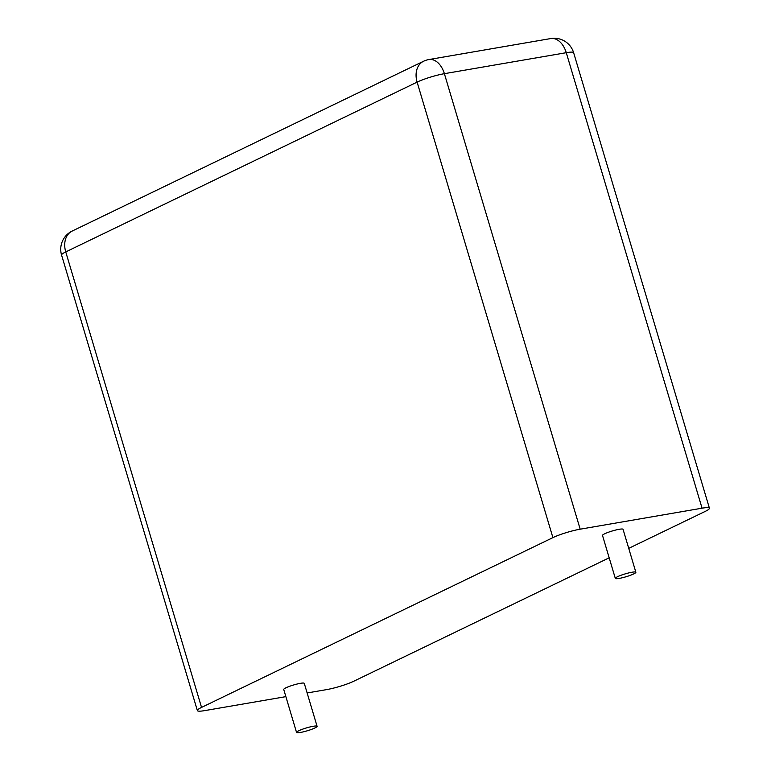 <?xml version="1.0" encoding="UTF-8"?>
<svg xmlns="http://www.w3.org/2000/svg" width="771" height="771" viewBox="0 0 771 771"><rect width="100%" height="100%" fill="white"/><g stroke="black" fill="none" stroke-linecap="round" stroke-linejoin="round"><path stroke-width="1.16" d="M702.063 508.185L580.178 529.185A20.248 2.814 163.4 0 0 552.903 537.628L201.539 707.412L65.747 251.915L417.111 82.121A20.248 2.814 -16.6 0 1 444.385 73.679L566.271 52.688A20.248 2.814 -16.6 0 1 573.634 52.717A20.248 20.248 0 0 0 550.793 38.55A20.248 13.078 80.2 0 1 566.271 52.688L702.063 508.185A20.248 2.814 -16.6 0 1 709.426 508.224A20.248 2.814 -16.6 0 1 705.253 511.385L628.731 548.354M609.177 557.809L353.889 681.169A20.248 2.814 163.4 0 1 326.615 689.611L307.147 692.965M285.868 696.637L204.729 710.611A20.248 2.814 -16.6 0 1 197.366 710.573A20.248 2.814 -16.6 0 1 201.539 707.412M615.316 578.395L602.508 535.44A10.717 1.494 -16.6 0 1 612.357 530.949A10.717 1.494 -16.6 0 1 623.055 529.311L635.863 572.265A10.717 1.494 -16.6 0 1 630.264 575.349A10.717 1.494 -16.6 0 1 619.209 578.404A10.717 1.494 -16.6 0 1 615.316 578.395A10.717 1.494 -16.6 0 1 625.165 573.894A10.717 1.494 -16.6 0 1 635.863 572.265M296.536 732.431L283.738 689.476A10.717 1.494 -16.6 0 1 293.578 684.985A10.717 1.494 -16.6 0 1 304.275 683.357L317.083 726.311A10.717 1.494 -16.6 0 1 311.484 729.395A10.717 1.494 -16.6 0 1 300.439 732.45A10.717 1.494 -16.6 0 1 296.536 732.431A10.717 1.494 -16.6 0 1 306.386 727.94A10.717 1.494 -16.6 0 1 317.083 726.311M580.178 529.185L444.385 73.679A20.248 13.078 80.2 0 0 428.907 59.55L550.793 38.55M552.903 537.628L417.111 82.121A20.248 15.198 64.2 0 1 423.539 61.266A20.248 20.248 0 0 1 428.907 59.55M197.366 710.573L61.574 255.076A20.248 2.814 -16.6 0 1 65.747 251.915A20.248 15.198 64.2 0 1 72.175 231.059L423.539 61.266M709.426 508.224L573.634 52.717M72.175 231.059A20.248 20.248 0 0 0 61.574 255.076"/></g></svg>
